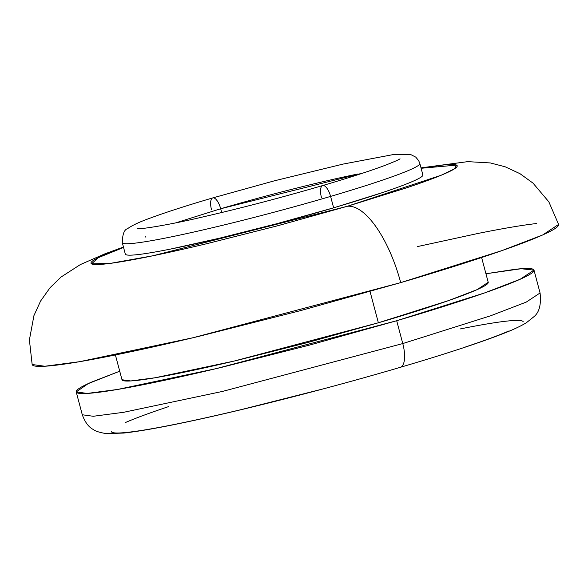 <?xml version="1.0" encoding="UTF-8"?>
<svg xmlns="http://www.w3.org/2000/svg" width="588" height="588" viewBox="0 0 588 588"><rect width="100%" height="100%" fill="white"/><g stroke="black" fill="none" stroke-linecap="round" stroke-linejoin="round"><path stroke-width="0.88" d="M123.443 247.034L104.796 253.876L80.343 264.585L61.086 277.014L50.061 287.708L40.587 301.041L33.92 315.668L29.4 339.93L32.156 364.509L44.784 366.243L79.711 361.671L193.276 337.681L400.707 282.63A82.901 31.84 -106.4 0 0 347.376 206.278L406.029 188.013C422.868 182.39 435.73 177.642 444.594 173.791C453.458 169.932 457.662 167.257 457.207 165.765C456.751 164.265 451.657 164.067 441.941 165.162L421.111 168.278L456.567 165.118L454.348 168.91L441.154 175.246L347.376 206.278A82.901 31.84 73.6 0 1 400.707 282.63L501.836 250.642L542.717 234.935L558.6 224.432L548.854 201.853L533.007 183.118L519.99 173.688L505.173 166.786L490.319 162.935L467.739 161.641L421.001 167.867M321.438 197.428A11.841 4.55 73.6 0 1 322.738 185.536A11.841 4.55 73.6 0 1 330.596 196.399A153.953 9.577 -14.9 0 0 419.156 162.883A153.953 9.577 165.1 0 1 330.596 196.399L333.639 207.821A153.953 9.577 -14.9 0 0 422.199 174.313M211.533 209.784A11.841 4.55 73.6 0 1 212.834 197.891A11.841 4.55 73.6 0 1 220.691 208.755A130.271 8.107 165.1 0 1 357.71 174.048M175.871 222.823L220.691 208.755L221.698 212.533L220.691 208.755L363.472 172.909M145.751 237.111L145.177 236.589M400.347 367.302A23.682 9.099 -106.4 0 0 402.773 343.568L222.396 391.446L123.649 412.298L93.279 416.275L82.291 414.768L93.279 416.275L123.649 412.298L222.396 391.446L402.773 343.568L396.694 320.725C424.514 312.544 448.953 304.937 470.01 297.896C491.061 290.862 507.135 284.937 518.219 280.116C529.303 275.294 534.558 271.95 533.985 270.083C533.412 268.216 527.046 267.966 514.904 269.326L485.938 273.751L521.196 268.731L533.992 270.12L520.174 279.249L484.63 292.912L396.694 320.725L402.773 343.568L490.708 315.756L526.253 302.1L540.071 292.964L526.253 302.1L490.708 315.756L402.773 343.568A23.682 9.099 73.6 0 1 400.347 367.302A23.682 9.099 73.6 0 1 399.693 367.441M115.395 354.954L121.995 379.745L130.779 380.95L155.078 377.768L234.075 361.083L378.371 322.783L370.05 291.501L378.371 322.783L448.725 300.534L477.162 289.605L488.216 282.299L481.616 257.515M76.212 391.924L87.2 393.431L117.571 389.454L216.318 368.595L396.694 320.725L309.435 345.119L221.514 367.36C193.254 374.115 168.19 379.686 146.324 384.074C124.458 388.47 107.45 391.343 95.307 392.71C83.158 394.078 76.8 393.828 76.227 391.953C75.654 390.087 80.909 386.742 91.993 381.921L119.717 371.197L88.163 383.641L76.212 391.924L82.291 414.768C85.04 422.316 88.751 427.248 93.418 429.563C95.212 431.1 99.409 432.445 106.002 433.584L123.73 433.062C140.047 431.269 163.758 426.998 194.849 420.258C253.207 407.675 334.219 386.794 400.296 367.324C445.05 354.145 479.293 342.922 503.012 333.653C512.714 329.919 520.505 326.281 526.392 322.724L533.654 316.925C539.211 312.654 541.35 304.665 540.071 292.964L533.992 270.12M122.003 379.767C122.458 381.267 127.545 381.465 137.261 380.37C146.978 379.282 160.583 376.981 178.076 373.461C195.576 369.948 215.627 365.493 238.236 360.091L308.568 342.297L378.371 322.783C400.634 316.241 420.185 310.155 437.024 304.525C453.87 298.895 466.725 294.154 475.596 290.296C484.461 286.444 488.665 283.769 488.209 282.269M168.844 406.521C149.896 412.85 135.431 418.186 125.457 422.522M111.272 431.548C111.786 433.231 117.512 433.459 128.441 432.231C139.371 431.004 154.681 428.409 174.357 424.462C194.04 420.508 216.597 415.495 242.028 409.417L321.158 389.396M465.674 346.898C484.622 340.57 499.087 335.233 509.061 330.897M523.254 321.864C522.732 320.181 517.014 319.96 506.077 321.188C495.147 322.415 479.845 325.002 460.161 328.957M126.008 254.714A153.953 9.577 -14.9 0 0 333.639 207.821L330.596 196.399A153.953 9.577 165.1 0 1 122.973 243.292A153.953 9.577 -14.9 0 0 330.596 196.399A11.841 4.55 -106.4 0 0 322.738 185.536M220.691 208.755A11.841 4.55 -106.4 0 0 212.834 197.891M123.561 247.46L98.343 257.662L91.53 263.843L110.375 263.365L152.814 255.787L347.376 206.278L277.565 225.792L207.233 243.586C184.625 248.989 164.574 253.443 147.081 256.956C129.588 260.469 115.983 262.777 106.266 263.865C96.55 264.96 91.463 264.754 91 263.262C90.545 261.763 94.749 259.087 103.613 255.236L123.561 247.452M125.332 254.119C125.707 255.339 129.838 255.501 137.732 254.611C145.626 253.722 156.68 251.855 170.895 248.996L219.772 238.133L276.919 223.675L333.639 207.821L381.289 192.982C394.974 188.41 405.426 184.558 412.629 181.427C419.832 178.296 423.25 176.121 422.875 174.908M32.156 364.494L32.171 364.545C32.825 366.691 40.138 366.986 54.111 365.413C68.076 363.847 87.634 360.532 112.778 355.483C137.93 350.433 166.749 344.024 199.251 336.262L300.358 310.677L400.707 282.63C432.702 273.222 460.801 264.468 485.019 256.383C509.23 248.29 527.708 241.47 540.46 235.928C553.205 230.386 559.247 226.542 558.593 224.395M536.646 223.521C522.681 225.094 503.122 228.401 477.978 233.458L417.443 246.585M125.325 254.097L122.289 242.675C122.48 234.267 124.237 229.607 127.545 228.688C132.16 225.388 139.525 221.926 149.639 218.31C165.228 212.511 186.271 205.712 212.768 197.906L274.618 180.759L343.127 164.074L393.041 154.615L410.461 154.416L415.775 157.136L418.7 160.678L419.839 163.501L422.882 174.923M400.024 158.811L400.046 158.797C399.223 159.561 394.401 161.685 385.574 165.162C370.734 170.77 349.764 177.561 322.68 185.551C280.844 197.774 240.029 208.446 200.221 217.56C171.52 224.307 142.472 229.224 137.122 228.754L137.144 228.754"/></g></svg>
